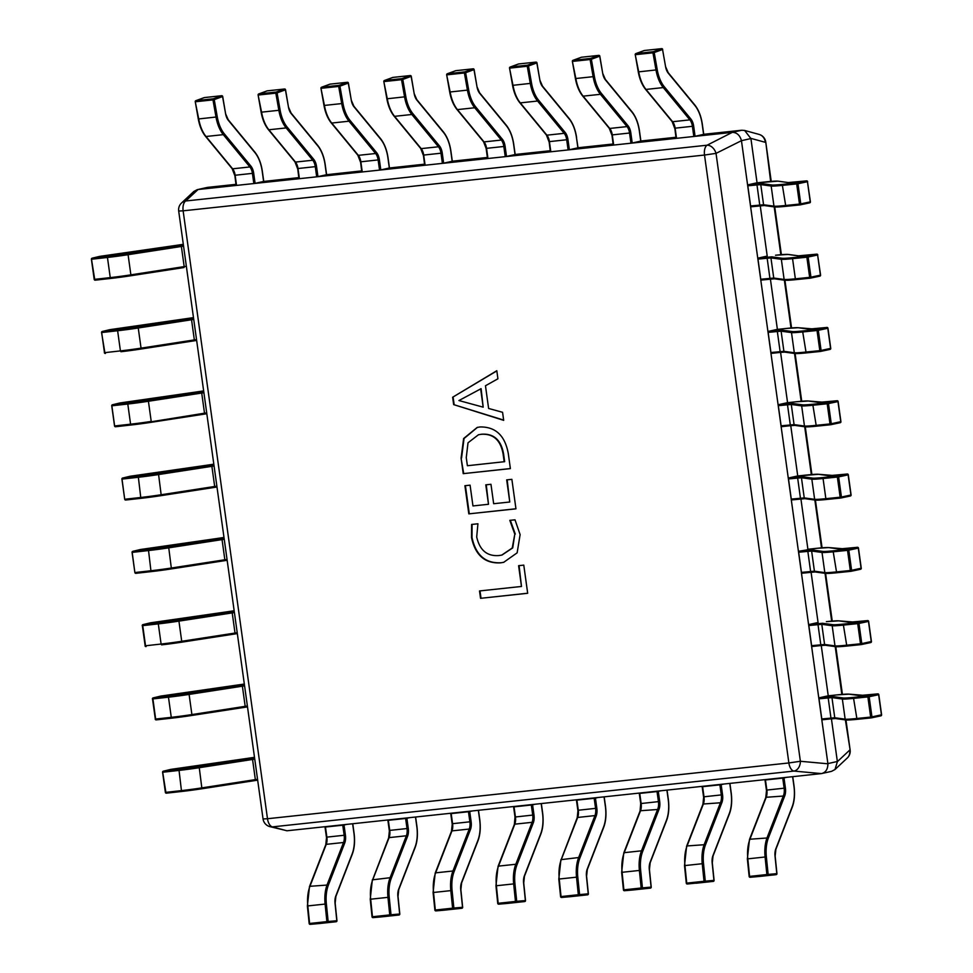 <?xml version="1.0" encoding="UTF-8"?>
<svg xmlns="http://www.w3.org/2000/svg" width="973" height="973" viewBox="0 0 973 973"><rect width="100%" height="100%" fill="white"/><g stroke="black" fill="none" stroke-linecap="round" stroke-linejoin="round"><path stroke-width="1.46" d="M657.249 69.813A26.855 13.999 83.9 0 0 664.291 86.743L690.891 119.047A10.192 5.315 -96.1 0 1 693.676 126.162L695.075 136.293L703.601 134.371L702.19 124.24A26.855 13.999 83.9 0 0 694.868 105.473L668.269 73.17A10.192 5.315 -96.1 0 1 665.593 66.748L662.552 49.489L654.209 52.554L657.249 69.813L638.276 71.905L635.247 54.622A0.924 0.924 0 0 0 635.223 54.646L638.726 71.917A27.779 14.486 83.9 0 0 645.999 89.431L672.598 121.722A9.256 4.829 -96.1 0 1 675.128 128.205L676.539 138.324L693.822 136.475L692.411 126.356A9.256 4.829 83.9 0 0 689.881 119.874L663.282 87.582A27.779 14.486 -96.1 0 1 656.009 70.068L652.956 52.797L635.673 54.646L635.977 53.576A0.924 0.778 -110.2 0 0 635.357 54.561M676.539 138.324L674.824 128.229M695.075 136.293L693.822 136.475M665.593 66.748L662.552 49.489A0.924 0.778 -110.2 0 0 661.604 48.662L644.321 50.511A0.924 0.778 -110.2 0 0 644.017 50.62M662.528 49.38L662.674 49.404A0.924 0.924 0 0 0 661.664 48.65L644.381 50.499L635.977 53.576L653.26 51.727L652.956 52.797L654.209 52.554A0.924 0.778 -110.2 0 0 653.26 51.727L661.798 48.674M602.737 73.474L599.818 56.13L591.353 59.268L594.406 76.539A26.855 13.999 83.9 0 0 601.436 93.469L628.035 125.76A10.192 5.315 -96.1 0 1 630.82 132.887L632.219 143.019L640.745 141.097L639.334 130.966A26.855 13.999 83.9 0 0 632.012 112.199L605.413 79.895A10.192 5.315 -96.1 0 1 602.737 73.474L599.696 56.215A0.924 0.778 -110.2 0 0 598.748 55.388L581.465 57.237A0.924 0.778 -110.2 0 0 581.307 57.273L572.963 60.338A0.924 0.924 0 0 0 572.367 61.372L575.87 78.643A27.779 14.486 83.9 0 0 583.143 96.157L609.743 128.448A9.256 4.829 -96.1 0 1 612.272 134.931L613.683 145.05L630.966 143.201L629.555 133.082A9.256 4.829 83.9 0 0 627.038 126.599L600.426 94.308A27.779 14.486 -96.1 0 1 593.153 76.794L590.112 59.523L572.817 61.372L573.121 60.302A0.924 0.778 -110.2 0 0 572.501 61.287M613.683 145.05L611.968 134.955M632.219 143.019L630.966 143.201M599.672 56.106L599.818 56.13A0.924 0.924 0 0 0 598.809 55.376L581.501 57.225L573.121 60.302L590.404 58.453L590.112 59.523L591.353 59.268A0.924 0.778 -110.2 0 0 590.404 58.453L598.954 55.4M539.881 80.2L536.962 62.856L528.497 65.994L531.55 83.264A26.855 13.999 83.9 0 0 538.58 100.195L565.179 132.486A10.192 5.315 -96.1 0 1 567.964 139.613L569.363 149.745L577.889 147.823L576.478 137.692A26.855 13.999 83.9 0 0 569.156 118.925L542.557 86.621A10.192 5.315 -96.1 0 1 539.881 80.2L536.841 62.941A0.924 0.778 -110.2 0 0 535.892 62.114L518.609 63.963A0.924 0.778 -110.2 0 0 518.451 63.999L510.107 67.064A0.924 0.924 0 0 0 509.524 68.098L513.014 85.369A27.779 14.486 83.9 0 0 520.287 102.883L546.887 135.174A9.256 4.829 -96.1 0 1 549.417 141.657L550.827 151.776L568.11 149.927L566.7 139.808A9.256 4.829 83.9 0 0 564.182 133.325L537.57 101.034A27.779 14.486 -96.1 0 1 530.297 83.52L527.257 66.249L509.961 68.098L510.266 67.028A0.924 0.778 -110.2 0 0 509.645 68.013M550.827 151.776L549.113 141.681M569.363 149.745L568.11 149.927M536.816 62.831L536.962 62.856A0.924 0.924 0 0 0 535.953 62.102L518.67 63.95L510.266 67.028L527.561 65.179L527.257 66.249L528.497 65.994A0.924 0.778 -110.2 0 0 527.561 65.179L536.099 62.126M477.025 86.925L474.119 69.582L465.641 72.72L468.694 89.99A26.855 13.999 83.9 0 0 475.724 106.921L502.323 139.212A10.192 5.315 -96.1 0 1 505.109 146.339L506.507 156.458L515.033 154.549L513.635 144.418A26.855 13.999 83.9 0 0 506.301 125.651L479.701 93.347A10.192 5.315 -96.1 0 1 477.025 86.925L473.985 69.667A0.924 0.778 -110.2 0 0 473.036 68.84L455.753 70.688A0.924 0.778 -110.2 0 0 455.595 70.725L447.252 73.79A0.924 0.924 0 0 0 446.668 74.812L450.158 92.094A27.779 14.486 83.9 0 0 457.432 109.608L484.031 141.9A9.256 4.829 -96.1 0 1 486.561 148.382L487.972 158.502L505.255 156.653L503.844 146.522A9.256 4.829 83.9 0 0 501.326 140.051L474.715 107.76A27.779 14.486 -96.1 0 1 467.441 90.246L464.401 72.975L447.106 74.824L447.41 73.753A0.924 0.778 -110.2 0 0 446.789 74.739M487.972 158.502L486.123 148.395L487.522 158.526M506.507 156.458L505.255 156.653M473.96 69.557L474.119 69.582A0.924 0.924 0 0 0 473.097 68.828L455.814 70.676L447.41 73.753L464.705 71.905L464.401 72.975L465.641 72.72A0.924 0.778 -110.2 0 0 464.705 71.905L473.243 68.852M414.182 93.651L411.263 76.308L402.786 79.445L405.838 96.716A26.855 13.999 83.9 0 0 412.868 113.646L439.468 145.938A10.192 5.315 -96.1 0 1 442.253 153.065L443.652 163.184L452.177 161.275L450.779 151.143A26.855 13.999 83.9 0 0 443.445 132.377L416.845 100.073A10.192 5.315 -96.1 0 1 414.182 93.651L411.129 76.38A0.924 0.778 -110.2 0 0 410.18 75.566L392.897 77.414A0.924 0.778 -110.2 0 0 392.739 77.451L384.396 80.516A0.924 0.924 0 0 0 383.812 81.537L387.303 98.82A27.779 14.486 83.9 0 0 394.576 116.334L421.187 148.626A9.256 4.829 -96.1 0 1 423.705 155.096L425.116 165.228L442.399 163.379L440.988 153.248A9.256 4.829 83.9 0 0 438.47 146.777L411.859 114.486A27.779 14.486 -96.1 0 1 404.586 96.972L401.545 79.701L384.262 81.55L384.554 80.479A0.924 0.778 -110.2 0 0 383.934 81.464M425.116 165.228L423.401 155.133M443.652 163.184L442.399 163.379M411.105 76.283L411.263 76.308A0.924 0.924 0 0 0 410.253 75.553L392.934 77.402L384.554 80.479L401.849 78.631L401.545 79.701L402.786 79.445A0.924 0.778 -110.2 0 0 401.849 78.631L410.387 75.566M351.326 100.377L348.407 83.033L339.93 86.171L342.983 103.442A26.855 13.999 83.9 0 0 350.012 120.372L376.624 152.664A10.192 5.315 -96.1 0 1 379.397 159.791L380.808 169.91L389.322 168.001L387.923 157.869A26.855 13.999 83.9 0 0 380.589 139.103L353.99 106.799A10.192 5.315 -96.1 0 1 351.326 100.377L348.273 83.106A0.924 0.778 -110.2 0 0 347.337 82.291L330.042 84.14A0.924 0.778 -110.2 0 0 329.883 84.177L321.54 87.242A0.924 0.924 0 0 0 320.956 88.263L324.447 105.546A27.779 14.486 83.9 0 0 331.72 123.048L358.332 155.352A9.256 4.829 -96.1 0 1 360.849 161.822L362.26 171.953L379.543 170.105L378.132 159.973A9.256 4.829 83.9 0 0 375.614 153.503L349.003 121.199A27.779 14.486 -96.1 0 1 341.73 103.697L338.689 86.427L321.406 88.275L321.71 87.205A0.924 0.778 -110.2 0 0 321.078 88.19M362.26 171.953L360.545 161.859M424.52 164.182L389.322 168.001M380.808 169.91L379.543 170.105M348.249 83.009L348.407 83.033A0.924 0.924 0 0 0 347.397 82.279L330.102 84.128L321.71 87.205L338.993 85.356L338.689 86.427L339.93 86.171A0.924 0.778 -110.2 0 0 338.993 85.356L347.531 82.291M288.47 107.103L285.551 89.759L277.086 92.897L280.127 110.168A26.855 13.999 83.9 0 0 287.157 127.086L313.768 159.39A10.192 5.315 -96.1 0 1 316.541 166.517L317.952 176.636L326.466 174.726L325.067 164.595A26.855 13.999 83.9 0 0 317.733 145.816L291.134 113.525A10.192 5.315 -96.1 0 1 288.47 107.103L285.417 89.832A0.924 0.778 -110.2 0 0 284.481 89.017L267.186 90.866A0.924 0.778 -110.2 0 0 267.028 90.903L258.696 93.967A0.924 0.924 0 0 0 258.1 94.989L261.591 112.272A27.779 14.486 83.9 0 0 268.864 129.774L295.476 162.077A9.256 4.829 -96.1 0 1 297.993 168.548L299.404 178.679L316.687 176.831L315.288 166.699A9.256 4.829 83.9 0 0 312.759 160.229L286.147 127.925A27.779 14.486 -96.1 0 1 278.874 110.423L275.833 93.153L258.55 95.001L258.854 93.919A0.924 0.778 -110.2 0 0 258.222 94.916M299.404 178.679L297.689 168.572M361.664 170.895L326.466 174.726M317.952 176.636L316.687 176.831M285.393 89.735L285.551 89.759A0.924 0.924 0 0 0 284.542 89.005L267.222 90.854L258.854 93.919L276.137 92.07L275.833 93.153L277.086 92.897A0.924 0.778 -110.2 0 0 276.137 92.07L284.675 89.017M225.614 113.829L222.695 96.485L214.23 99.623L217.271 116.894A26.855 13.999 83.9 0 0 224.301 133.812L250.912 166.115A10.192 5.315 -96.1 0 1 253.685 173.23L255.096 183.362L263.61 181.452L262.211 171.321A26.855 13.999 83.9 0 0 254.877 152.542L228.278 120.251A10.192 5.315 -96.1 0 1 225.614 113.829L222.562 96.558A0.924 0.778 -110.2 0 0 221.625 95.743L204.33 97.592A0.924 0.778 -110.2 0 0 204.172 97.628L195.841 100.681A0.924 0.924 0 0 0 195.245 101.715L198.735 118.998A27.779 14.486 83.9 0 0 206.008 136.5L232.62 168.803A9.256 4.829 -96.1 0 1 235.138 175.274L236.548 185.405L253.831 183.556L252.433 173.425A9.256 4.829 83.9 0 0 249.903 166.955L223.304 134.651A27.779 14.486 -96.1 0 1 216.018 117.137L212.978 99.878L195.695 101.727L195.999 100.645A0.924 0.778 -110.2 0 0 195.366 101.642M236.548 185.405L234.834 175.298M298.808 177.621L263.61 181.452M255.096 183.362L253.831 183.556M222.537 96.461L222.695 96.485A0.924 0.924 0 0 0 221.686 95.719L204.403 97.568L195.999 100.645L213.282 98.796L212.978 99.878L214.23 99.623A0.924 0.778 -110.2 0 0 213.282 98.796L221.82 95.743M122.829 253.625L183.313 244.332A26.855 1.374 -7.9 0 0 176.113 245.391L99.708 256.373A0.924 0.815 -103.5 0 0 99.526 256.422M115.264 254.634L99.733 256.373L92.192 258.186A0.924 0.815 -103.5 0 0 91.498 259.183L94.697 279.348L91.498 259.232M94.296 279.385A0.924 0.815 -103.5 0 0 95.159 280.175M346.741 824.386L344.016 824.995L345.415 835.126A10.192 5.315 -96.1 0 1 344.722 843.032L328.424 884.968A26.855 13.999 83.9 0 0 326.369 903.941L328.156 921.492L336.816 920.738L335.028 903.187A10.192 5.315 -96.1 0 1 335.807 895.987L352.117 854.039A26.855 13.999 83.9 0 0 353.941 833.204L352.627 823.754M326.369 903.941L325.104 904.075A27.779 14.486 -96.1 0 1 327.232 884.445L343.53 842.496A9.256 4.829 83.9 0 0 344.162 835.32L342.751 825.189L325.469 827.038L326.879 837.169A9.256 4.829 -96.1 0 1 326.247 844.345L309.949 886.294A27.779 14.486 83.9 0 0 307.821 905.924L309.609 923.474L326.892 921.626L327.463 922.501A0.924 0.791 -95 0 0 328.156 921.492L326.892 921.626L325.104 904.075L307.383 905.972L309.305 923.499A0.924 0.791 -95 0 0 310.168 924.35L310.168 924.35A0.924 0.791 -95 0 0 310.18 924.35L318.84 923.584A0.924 0.791 -95 0 0 318.828 923.584L318.828 923.584A0.924 0.791 -95 0 0 318.84 923.584L336.123 921.735A0.924 0.791 -95 0 0 336.816 920.738L336.816 920.738M345.415 835.126L326.429 837.181L325.031 827.062L327.877 826.405M342.751 825.189L344.016 824.995M827.865 695.865L819.339 697.787L832.73 696.559L843.117 697.969A26.855 1.374 -7.9 0 0 853.978 697.349L868.269 695.89L877.755 693.871L859.341 695.573L848.955 694.15A26.855 1.374 -7.9 0 0 836.549 694.941L827.865 695.865L836.549 694.941M853.978 697.349L853.576 698.383A27.779 1.423 172.1 0 1 842.35 699.028L831.964 697.605L818.998 698.809L821.796 718.962L834.761 717.758L845.148 719.181A27.779 1.423 -7.9 0 0 856.374 718.536L870.665 717.077L867.88 696.923L869.157 696.729A0.924 0.754 -102 0 0 868.269 695.89L867.88 696.923L853.576 698.383L856.994 719.339A26.855 1.374 172.1 0 1 846.169 719.959M818.998 698.809L819.339 697.787M831.027 718.852L822.392 719.777L821.796 718.962M871.455 717.855L880.808 715.86A0.924 0.754 -102 0 0 881.441 714.875L878.643 694.722A0.924 0.754 -102 0 0 877.755 693.871L877.901 693.883M843.117 697.969A0.924 0.912 -82.2 0 0 842.35 699.028L845.148 719.181A0.924 0.912 97.8 0 0 845.926 719.959L871.322 717.879A0.924 0.924 0 0 0 871.394 717.867L880.881 715.848A0.924 0.924 0 0 0 881.599 714.814L878.801 694.661L869.157 696.729L871.954 716.882L870.665 717.077L871.297 717.879A0.924 0.754 -102 0 0 871.954 716.882L881.429 714.814M193.736 319.424L191.547 319.752L194.345 339.905L141.049 348.139L140.915 349.039A26.855 1.374 172.1 0 1 120.968 351.715L120.421 350.9A27.779 1.423 -7.9 0 0 141.049 348.139L138.251 327.986A27.779 1.423 172.1 0 1 117.624 330.747L117.915 329.725L102.36 331.465A0.924 0.815 -103.5 0 0 102.262 331.477A0.924 0.924 0 0 0 101.569 332.511L104.865 352.64L120.421 350.9L117.624 330.747L102.068 332.486L102.36 331.465L109.9 329.652L193.481 317.624A26.855 1.374 -7.9 0 0 186.281 318.682L109.876 329.665A0.924 0.815 -103.5 0 0 109.694 329.701M109.925 329.652L109.9 329.652A0.924 0.924 0 0 0 109.779 329.677L102.262 331.477A0.924 0.815 -103.5 0 0 101.666 332.474L104.464 352.627A0.924 0.815 -103.5 0 0 105.327 353.454M409.597 817.661L406.872 818.269L408.271 828.4A10.192 5.315 -96.1 0 1 407.578 836.306L391.28 878.254A26.855 13.999 83.9 0 0 389.224 897.215L391.012 914.766L399.672 914.012L397.884 896.461A10.192 5.315 -96.1 0 1 398.662 889.261L414.972 847.313A26.855 13.999 83.9 0 0 416.797 826.478L415.483 817.028M389.224 897.215L387.959 897.349A27.779 14.486 -96.1 0 1 390.088 877.719L406.386 835.771A9.256 4.829 83.9 0 0 407.018 828.595L405.607 818.463L388.324 820.312L389.735 830.443A9.256 4.829 -96.1 0 1 389.103 837.619L372.805 879.568A27.779 14.486 83.9 0 0 370.677 899.198L372.464 916.748L389.747 914.9L390.319 915.775A0.924 0.791 -95 0 0 391.012 914.766L389.747 914.9L387.959 897.349L370.239 899.247L372.16 916.773M408.271 828.4L389.285 830.456L387.886 820.336L390.732 819.68M405.607 818.463L406.872 818.269M391.28 878.254L390.088 877.719L372.343 879.847L370.239 899.247L372.027 916.797A0.924 0.924 0 0 0 373.024 917.624L398.991 915.009L373.036 917.624A0.924 0.791 -95 0 0 373.036 917.624L372.16 916.785A0.924 0.791 -95 0 0 373.024 917.624L381.684 916.858A0.924 0.791 -95 0 0 381.684 916.858L381.684 916.858A0.924 0.791 -95 0 0 381.696 916.858L398.979 915.009A0.924 0.791 -95 0 0 399.672 914.012L399.368 914.048M817.697 622.586L809.171 624.496L822.562 623.267L832.949 624.69A26.855 1.374 -7.9 0 0 843.798 624.058L858.101 622.611L867.588 620.592L849.174 622.282L838.787 620.871A26.855 1.374 -7.9 0 0 826.381 621.65L839.042 620.859A0.924 0.912 97.8 0 0 838.787 620.871M843.798 624.058L843.409 625.092A27.779 1.423 172.1 0 1 832.183 625.736L821.796 624.325L808.831 625.517L811.628 645.671L824.593 644.479L834.98 645.89A27.779 1.423 -7.9 0 0 846.206 645.245L860.497 643.785L857.7 623.632L858.977 623.45A0.924 0.754 -102 0 0 858.101 622.611L857.7 623.632L843.409 625.092L846.826 646.06A26.855 1.374 172.1 0 1 836.002 646.68M808.831 625.517L809.171 624.496M820.859 645.561L812.224 646.486L811.628 645.671M861.287 644.564L870.64 642.581A0.924 0.754 -102 0 0 871.261 641.584L868.475 621.431A0.924 0.754 -102 0 0 867.588 620.592L867.734 620.592M832.949 624.69A0.924 0.912 -82.2 0 0 832.183 625.736L834.98 645.89A0.924 0.912 97.8 0 0 835.746 646.68L861.117 644.6A0.924 0.924 0 0 0 861.227 644.588L870.713 642.569A0.924 0.924 0 0 0 871.431 641.535L868.634 621.382L858.977 623.45L861.774 643.603L860.497 643.785L861.154 644.588A0.924 0.754 -102 0 0 861.774 643.603L871.261 641.535M196.424 391.973L203.649 390.903A26.855 1.374 -7.9 0 0 196.449 391.961L120.044 402.944A0.924 0.815 -103.5 0 0 119.861 402.992M196.437 391.961L120.068 402.944L112.527 404.756A0.924 0.815 -103.5 0 0 111.834 405.765L114.632 425.919A0.924 0.815 -103.5 0 0 115.495 426.746M472.452 810.935L469.728 811.543L471.127 821.674A10.192 5.315 -96.1 0 1 470.433 829.58L454.136 871.528A26.855 13.999 83.9 0 0 452.08 890.49L453.868 908.04L462.528 907.286L460.74 889.736A10.192 5.315 -96.1 0 1 461.518 882.535L477.828 840.587A26.855 13.999 83.9 0 0 479.653 819.753L478.339 810.302M452.08 890.49L450.815 890.623A27.779 14.486 -96.1 0 1 452.944 870.993L469.241 829.045A9.256 4.829 83.9 0 0 469.874 821.869L468.463 811.737L451.18 813.586L452.591 823.717A9.256 4.829 -96.1 0 1 451.959 830.893L435.649 872.842A27.779 14.486 83.9 0 0 433.532 892.472L435.32 910.023L452.603 908.174L453.175 909.05A0.924 0.791 -95 0 0 453.868 908.04L452.603 908.174L450.815 890.623L433.532 892.472L435.016 910.059A0.924 0.791 -95 0 0 435.88 910.898L435.88 910.898A0.924 0.791 -95 0 0 435.892 910.898L444.552 910.132A0.924 0.791 -95 0 0 444.539 910.144L444.539 910.144A0.924 0.791 -95 0 0 444.552 910.132L461.834 908.283A0.924 0.791 -95 0 0 462.528 907.286L462.528 907.286M471.127 821.674L452.141 823.73L450.742 813.61L453.588 812.954M468.463 811.737L469.728 811.543M816.274 548.358L799.003 551.217L812.394 549.988L822.781 551.399A26.855 1.374 -7.9 0 0 833.63 550.779L847.933 549.319L857.42 547.3L839.006 549.003L828.619 547.58A26.855 1.374 -7.9 0 0 816.213 548.371L807.59 549.295M833.63 550.779L833.229 551.8A27.779 1.423 172.1 0 1 822.015 552.457L811.628 551.034L798.663 552.238L801.46 572.392L814.425 571.187L824.812 572.611A27.779 1.423 -7.9 0 0 836.026 571.954L850.329 570.506L847.532 550.353L848.809 550.159A0.924 0.754 -102 0 0 847.933 549.319L847.532 550.353L833.229 551.8L836.646 572.769L850.949 571.309L825.578 573.389L832.243 621.09M798.663 552.238L799.003 551.217M807.687 550.28L810.716 572.27L802.032 573.206L801.46 572.392M851.12 571.285L860.473 569.29A0.924 0.754 -102 0 0 861.093 568.293L858.295 548.14A0.924 0.754 -102 0 0 857.42 547.3L857.554 547.3M850.949 571.309A0.924 0.924 0 0 0 851.047 571.297L860.533 569.278A0.924 0.924 0 0 0 861.263 568.244L858.466 548.091L848.809 550.159L851.606 570.312L850.329 570.506L850.986 571.309A0.924 0.754 -102 0 0 851.606 570.312L861.093 568.244M206.629 465.252L213.817 464.194A26.855 1.374 -7.9 0 0 206.629 465.252L130.212 476.235A0.924 0.815 -103.5 0 0 130.029 476.271M145.768 474.496L130.236 476.223L122.695 478.035A0.924 0.815 -103.5 0 0 122.002 479.044L124.702 499.234L122.014 479.093M124.812 499.246A0.924 0.815 -103.5 0 0 125.663 500.025M535.296 804.209L532.584 804.817L533.982 814.948A10.192 5.315 -96.1 0 1 533.289 822.854L516.991 864.802A26.855 13.999 83.9 0 0 514.936 883.776L516.724 901.314L525.384 900.56L523.596 883.01A10.192 5.315 -96.1 0 1 524.374 875.809L540.684 833.861A26.855 13.999 83.9 0 0 542.508 813.039L541.195 803.576M514.936 883.776L513.671 883.898A27.779 14.486 -96.1 0 1 515.799 864.267L532.097 822.319A9.256 4.829 83.9 0 0 532.73 815.143L531.319 805.012L514.036 806.86L515.447 816.992A9.256 4.829 -96.1 0 1 514.814 824.167L498.504 866.116A27.779 14.486 83.9 0 0 496.388 885.746L498.176 903.297L515.459 901.448L516.031 902.324A0.924 0.791 -95 0 0 516.724 901.314L515.459 901.448L513.671 883.898L496.388 885.746L497.872 903.333A0.924 0.791 -95 0 0 498.735 904.172L498.735 904.172A0.924 0.791 -95 0 0 498.748 904.172L507.395 903.418A0.924 0.791 -95 0 0 507.407 903.418L524.69 901.557A0.924 0.791 -95 0 0 525.384 900.56L525.079 900.597M533.982 814.948L514.997 817.016L513.732 806.885L516.444 806.228M531.319 805.012L532.584 804.817M507.383 903.418A0.924 0.791 -95 0 0 507.395 903.418L507.42 903.406A0.924 0.924 0 0 0 507.407 903.406L524.702 901.557L507.395 903.418M797.361 476.016L788.835 477.925L802.226 476.697L812.613 478.12A26.855 1.374 -7.9 0 0 823.462 477.488L837.765 476.04L847.252 474.021L828.838 475.712L818.451 474.289A26.855 1.374 -7.9 0 0 806.045 475.079L797.41 476.004M823.462 477.488L823.061 478.521A27.779 1.423 172.1 0 1 811.835 479.166L801.448 477.743L788.495 478.947L791.292 499.1L804.245 497.908L814.632 499.319A27.779 1.423 -7.9 0 0 825.858 498.675L840.161 497.215L837.364 477.062L838.641 476.879A0.924 0.754 -102 0 0 837.765 476.04L837.364 477.062L823.061 478.521L825.858 498.675L826.515 499.477L840.818 498.018A0.924 0.754 -102 0 0 841.438 497.033L850.925 495.014L848.128 474.86A0.924 0.754 -102 0 0 847.252 474.021L847.386 474.021M788.495 478.947L788.835 477.925M797.519 477.001L800.548 498.991L791.888 499.915L791.292 499.1M840.952 497.994L850.305 495.999A0.924 0.754 -102 0 0 850.925 495.014L850.925 494.953M216.76 538.543L223.997 537.473A26.855 1.374 -7.9 0 0 216.797 538.531L140.38 549.514A0.924 0.815 -103.5 0 0 140.197 549.563M155.935 547.775L140.38 549.514L132.863 551.326A0.924 0.815 -103.5 0 0 132.17 552.336L134.87 572.525L132.182 552.372M134.979 572.525A0.924 0.815 -103.5 0 0 135.831 573.316M598.152 797.483L595.44 798.103L596.838 808.222A10.192 5.315 -96.1 0 1 596.145 816.128L579.847 858.077A26.855 13.999 83.9 0 0 577.792 877.05L579.58 894.588L588.239 893.834L586.451 876.284A10.192 5.315 -96.1 0 1 587.23 869.084L603.528 827.135A26.855 13.999 83.9 0 0 605.364 806.313L604.051 796.851M577.792 877.05L576.527 877.172A27.779 14.486 -96.1 0 1 578.655 857.541L594.953 815.593A9.256 4.829 83.9 0 0 595.585 808.417L594.175 798.286L576.892 800.134L578.303 810.266A9.256 4.829 -96.1 0 1 577.67 817.454L561.36 859.39A27.779 14.486 83.9 0 0 559.244 879.02L561.032 896.571L578.315 894.722L578.886 895.598A0.924 0.791 -95 0 0 579.58 894.588L578.315 894.722L576.527 877.172L559.244 879.02L560.716 896.607M596.838 808.222L577.853 810.29L576.442 800.159L579.3 799.502M594.175 798.286L595.44 798.103M579.847 858.077L578.655 857.541L560.91 859.67L558.806 879.069L560.582 896.62A0.924 0.924 0 0 0 561.591 897.447L570.251 896.692A0.924 0.924 0 0 0 570.263 896.692L561.603 897.447A0.924 0.791 -95 0 0 561.603 897.447L560.728 896.607A0.924 0.791 -95 0 0 561.591 897.447L570.263 896.692A0.924 0.791 -95 0 0 570.251 896.692L570.251 896.692A0.924 0.791 -95 0 0 570.263 896.692L587.546 894.844A0.924 0.791 -95 0 0 588.239 893.834L587.935 893.871M787.193 402.725L778.668 404.646L792.058 403.418L802.445 404.829A26.855 1.374 -7.9 0 0 813.294 404.209L827.597 402.749L837.084 400.73L818.67 402.421L808.283 401.01A26.855 1.374 -7.9 0 0 795.878 401.8L787.193 402.725L795.878 401.8M813.294 404.209L812.893 405.23A27.779 1.423 172.1 0 1 801.667 405.887L791.28 404.464L778.315 405.668L781.112 425.821L794.077 424.617L804.464 426.04A27.779 1.423 -7.9 0 0 815.69 425.383L829.993 423.936L827.196 403.783L828.473 403.588A0.924 0.754 -102 0 0 827.597 402.749L827.196 403.783L812.893 405.23L816.311 426.198A26.855 1.374 172.1 0 1 805.498 426.819M778.315 405.668L778.668 404.646M790.344 425.7L781.684 426.636L781.112 425.821M830.772 424.702L840.137 422.72A0.924 0.754 -102 0 0 840.757 421.723L837.96 401.569A0.924 0.754 -102 0 0 837.084 400.73L837.218 400.73M837.96 401.569L828.473 403.588L831.27 423.741L829.993 423.936L830.614 424.739A0.924 0.754 -102 0 0 831.27 423.741L840.757 421.674M166.103 621.066L234.165 610.764A26.855 1.374 -7.9 0 0 226.964 611.822L150.547 622.805A0.924 0.815 -103.5 0 0 150.377 622.842M166.128 621.066L150.596 622.793L143.031 624.605A0.924 0.815 -103.5 0 0 142.35 625.615L145.135 645.768L142.35 625.615M145.147 645.817A0.924 0.815 -103.5 0 0 145.999 646.595M661.008 790.757L658.295 791.377L659.694 801.497A10.192 5.315 -96.1 0 1 659.001 809.402L642.703 851.351A26.855 13.999 83.9 0 0 640.648 870.324L642.435 887.875L651.095 887.108L649.307 869.558A10.192 5.315 -96.1 0 1 650.086 862.358L666.383 820.421A26.855 13.999 83.9 0 0 668.22 799.587L666.906 790.125M640.648 870.324L639.383 870.446A27.779 14.486 -96.1 0 1 641.499 850.816L657.809 808.879A9.256 4.829 83.9 0 0 658.441 801.691L657.03 791.56L639.748 793.409L641.146 803.54A9.256 4.829 -96.1 0 1 640.526 810.728L624.216 852.676A27.779 14.486 83.9 0 0 622.1 872.295L623.888 889.845L641.171 887.996L641.742 888.872A0.924 0.791 -95 0 0 642.435 887.875L641.171 887.996L639.383 870.446L621.65 872.343L623.571 889.881A0.924 0.791 -95 0 0 624.447 890.721L624.447 890.721A0.924 0.791 -95 0 0 624.459 890.721L633.119 889.967A0.924 0.791 -95 0 0 633.107 889.967L633.107 889.967A0.924 0.791 -95 0 0 633.119 889.967L650.402 888.118A0.924 0.791 -95 0 0 651.095 887.108L651.095 887.108M659.694 801.497L640.708 803.564L639.443 793.445L642.156 792.776M657.03 791.56L658.295 791.377M777.013 329.433L768.5 331.355L781.891 330.127L792.277 331.55A26.855 1.374 -7.9 0 0 803.126 330.917L817.429 329.47L826.916 327.451L808.502 329.142L798.115 327.719A26.855 1.374 -7.9 0 0 785.71 328.509L777.013 329.433L785.71 328.509M803.126 330.917L802.725 331.951A27.779 1.423 172.1 0 1 791.499 332.596L781.112 331.173L768.147 332.377L770.944 352.53L783.91 351.326L794.296 352.749A27.779 1.423 -7.9 0 0 805.522 352.104L819.825 350.645L817.028 330.492L818.305 330.309A0.924 0.754 -102 0 0 817.429 329.47L817.028 330.492L802.725 331.951L806.143 352.907A26.855 1.374 172.1 0 1 795.33 353.527M768.147 332.377L768.5 331.355M780.176 352.421L771.553 353.345L770.944 352.53M820.604 351.423L829.969 349.429A0.924 0.754 -102 0 0 830.589 348.443L827.792 328.29A0.924 0.754 -102 0 0 826.916 327.451L827.05 327.451M792.277 331.55A0.924 0.912 -82.2 0 0 791.499 332.596L794.296 352.749A0.924 0.912 97.8 0 0 795.075 353.527L820.446 351.46A0.924 0.924 0 0 0 820.543 351.435L830.03 349.416A0.924 0.924 0 0 0 830.76 348.395L827.962 328.242L818.305 330.309L821.103 350.462L819.825 350.645L820.482 351.448A0.924 0.754 -102 0 0 821.103 350.462L830.577 348.383M244.332 684.055A26.855 1.374 -7.9 0 0 237.132 685.114L160.715 696.084A0.924 0.815 -103.5 0 0 160.545 696.133M244.332 684.043L160.74 696.084L153.199 697.896A0.924 0.815 -103.5 0 0 152.518 698.906L155.315 719.059L152.518 698.906M155.315 719.096A0.924 0.815 -103.5 0 0 156.167 719.886M723.863 784.031L721.151 784.652L722.55 794.771A10.192 5.315 -96.1 0 1 721.857 802.676L705.559 844.625A26.855 13.999 83.9 0 0 703.503 863.598L705.291 881.149L713.951 880.383L712.163 862.832A10.192 5.315 -96.1 0 1 712.941 855.644L729.239 813.696A26.855 13.999 83.9 0 0 731.076 792.861L729.762 783.411M703.503 863.598L702.238 863.72A27.779 14.486 -96.1 0 1 704.355 844.102L720.665 802.153A9.256 4.829 83.9 0 0 721.297 794.965L719.886 784.834L702.603 786.683L704.002 796.814A9.256 4.829 -96.1 0 1 703.382 804.002L687.072 845.951A27.779 14.486 83.9 0 0 684.956 865.569L686.731 883.119L704.026 881.27L704.598 882.146A0.924 0.791 -95 0 0 705.291 881.149L704.026 881.27L702.238 863.72L684.505 865.617L686.427 883.156A0.924 0.791 -95 0 0 687.303 883.995L687.303 883.995A0.924 0.791 -95 0 0 687.315 883.995L713.258 881.392A0.924 0.791 -95 0 0 713.951 880.383L713.647 880.419M722.55 794.771L703.564 796.838L702.153 786.707L705.011 786.05M719.886 784.834L721.151 784.652M695.95 883.241A0.924 0.791 -95 0 0 695.963 883.241L695.963 883.241A0.924 0.791 -95 0 0 695.975 883.241L713.258 881.392L695.963 883.241A0.924 0.924 0 0 0 695.975 883.241M766.846 256.154L758.332 258.064L771.723 256.848L782.11 258.259A26.855 1.374 -7.9 0 0 792.959 257.638L807.262 256.179L816.748 254.16L798.334 255.85L787.948 254.44A26.855 1.374 -7.9 0 0 775.53 255.23L788.191 254.44A0.924 0.912 97.8 0 0 787.948 254.44M792.959 257.638L792.557 258.66A27.779 1.423 172.1 0 1 781.331 259.305L770.944 257.894L757.979 259.098L760.777 279.251L773.742 278.047L784.129 279.458A27.779 1.423 -7.9 0 0 795.355 278.813L809.658 277.366L806.86 257.2L808.137 257.018A0.924 0.754 -102 0 0 807.262 256.179L806.86 257.2L792.557 258.66L795.355 278.813L795.975 279.628L810.314 278.169A0.924 0.754 -102 0 0 810.935 277.171L820.421 275.152L817.624 254.999A0.924 0.754 -102 0 0 816.748 254.16L816.882 254.16M757.979 259.098L758.332 258.064M767.016 257.14L770.032 279.129L761.348 280.066L760.777 279.251M810.436 278.132L819.801 276.15A0.924 0.754 -102 0 0 820.421 275.152L820.409 275.104M247.3 758.393L254.5 757.335A26.855 1.374 -7.9 0 0 247.3 758.393L170.883 769.375A0.924 0.815 -103.5 0 0 170.713 769.424M247.288 758.393L170.907 769.375L163.367 771.188A0.924 0.815 -103.5 0 0 162.686 772.185L165.884 792.35L162.686 772.234M165.483 792.387A0.924 0.815 -103.5 0 0 166.334 793.177M786.719 777.305L783.995 777.926L785.406 788.045A10.192 5.315 -96.1 0 1 784.712 795.95L768.415 837.899A26.855 13.999 83.9 0 0 766.359 856.872L768.147 874.423L776.807 873.657L775.019 856.106A10.192 5.315 -96.1 0 1 775.797 848.918L792.095 806.97A26.855 13.999 83.9 0 0 793.932 786.135L792.618 776.685M766.359 856.872L765.094 856.994A27.779 14.486 -96.1 0 1 767.211 837.376L783.52 795.428A9.256 4.829 83.9 0 0 784.153 788.239L782.742 778.108L765.459 779.969L766.858 790.088A9.256 4.829 -96.1 0 1 766.225 797.276L749.928 839.225A27.779 14.486 83.9 0 0 747.811 858.843L749.587 876.393L766.882 874.545L767.454 875.42A0.924 0.791 -95 0 0 768.147 874.423L766.882 874.545L765.094 856.994L747.361 858.904L749.283 876.43A0.924 0.791 -95 0 0 750.159 877.281L750.159 877.281A0.924 0.791 -95 0 0 750.171 877.269L758.831 876.515A0.924 0.791 -95 0 0 758.818 876.515L758.818 876.515A0.924 0.791 -95 0 0 758.831 876.515L776.113 874.666A0.924 0.791 -95 0 0 776.807 873.657L776.807 873.669M785.406 788.045L766.42 790.112L765.009 779.981L767.867 779.324M782.742 778.108L783.995 777.926M777.768 181.148A0.924 0.912 97.8 0 1 778.023 181.148L756.714 182.863L748.164 184.785L761.555 183.556L771.942 184.979A26.855 1.374 -7.9 0 0 782.791 184.347L797.094 182.888L806.581 180.881L788.154 182.571L777.768 181.148A26.855 1.374 -7.9 0 0 765.362 181.939L756.739 182.863M782.791 184.347L782.389 185.381A27.779 1.423 172.1 0 1 771.163 186.025L760.777 184.602L747.811 185.807L750.609 205.96L763.574 204.756L773.961 206.179A27.779 1.423 -7.9 0 0 785.187 205.534L799.49 204.075L796.692 183.921L797.969 183.727A0.924 0.754 -102 0 0 797.094 182.888L796.692 183.921L782.389 185.381L785.807 206.337L800.11 204.889A0.924 0.754 -102 0 0 800.767 203.88L810.254 201.873L807.456 181.72A0.924 0.754 -102 0 0 806.581 180.881L806.714 180.881M747.811 185.807L748.164 184.785M756.848 183.861L759.864 205.85L751.205 206.775L750.609 205.96M800.268 204.853L809.633 202.858A0.924 0.754 -102 0 0 810.254 201.873L810.241 201.812M508.307 453.661L510.375 468.609L463.233 473.644L461.08 458.137L463.622 438.519L477.208 427.427L480.078 426.952C495.634 426.721 505.036 435.624 508.307 453.661M509.828 520.36L515.009 519.813L520.117 534.615L517.137 552.834L503.649 562.345L500.438 562.868C484.931 563.635 475.298 555.206 471.528 537.595L471.601 524.459L477.925 523.778L476.697 536.974C479.725 550.304 487.169 556.483 499.027 555.534L501.776 555.084L512.248 548.006L514.802 534.153L509.828 520.36M518.597 565.678L523.778 565.131L527.682 593.287L480.54 598.322L479.519 590.952L521.479 586.464L518.597 565.678M506.69 479.884L511.871 479.336L515.958 508.83L468.816 513.866L464.912 485.722L470.081 485.162L472.963 505.936L488.495 504.282L485.795 484.846L490.964 484.286L493.664 503.722L509.767 502.007L506.69 479.884M452.64 397.239L496.802 370.737L497.921 378.789L485.466 385.758L488.616 408.465L502.567 412.297L503.686 420.348L453.661 404.61L452.64 397.239L496.826 370.908M235.953 184.347L207.517 187.388L198.054 189.516L732.316 132.364L741.791 130.236L703.722 134.298M675.943 137.278L640.866 141.024M613.087 144.004L578.023 147.75L576.478 137.643M550.231 150.73L515.167 154.476M487.376 157.456L452.165 161.214M757.055 182.827L750.913 138.555L741.45 140.684L827.889 763.61L837.352 761.482L831.429 718.804M828.242 695.829L821.261 645.525M818.074 622.538L811.093 572.233M807.906 549.259L800.925 498.954M797.738 475.967L790.757 425.663M787.571 402.688L780.589 352.372M777.391 329.397L770.409 279.093M767.223 256.106L760.241 205.802M207.517 187.388L197.251 189.662L193.834 191.462L181.525 203.004A9.256 8.429 46.8 0 1 185.697 200.985L707.079 145.208A9.256 6.568 63.1 0 1 716.031 153.369L800.378 761.275L827.901 763.793C827.865 769.254 825.712 772.526 821.443 773.596L287.035 830.772L269.776 826.6A9.256 8.611 105.3 0 0 272.537 826.868L286.877 830.784M741.45 140.684L716.031 153.369L704.513 155.048L183.131 210.825L267.49 818.731L788.872 762.954L704.513 155.048A9.256 4.829 83.9 0 1 707.079 145.208L732.316 132.364M198.054 189.516L185.697 200.985A9.256 4.829 -96.1 0 0 183.131 210.825L178.691 211.032L263.051 818.95L267.49 818.731A9.256 4.829 -96.1 0 0 272.537 826.868L793.919 771.078A9.256 6.75 95.2 0 0 800.378 761.275L788.872 762.954A9.256 4.829 83.9 0 0 793.919 771.078L821.443 773.596L831.562 771.346L834.98 769.534L837.376 761.652L849.587 750.207A9.256 8.429 46.8 0 1 847.288 757.991L834.98 769.534M741.791 130.236L744.625 130.455L750.913 138.555M197.251 189.662L197.896 189.54M732.462 132.352C736.902 132.547 739.894 135.259 741.414 140.501M770.652 181.416L765.763 142.058A9.256 9.256 0 0 0 759.037 134.396L759.037 134.396A9.256 8.611 105.3 0 1 765.228 142.301L750.888 138.373M527.67 593.226L480.54 598.322M481.015 598.225L479.993 590.903M519.083 565.629L521.479 586.464M503.88 562.297L500.438 562.868M500.913 562.759C485.405 563.525 475.773 555.096 472.002 537.485L471.528 537.595M472.002 537.485L472.075 524.35M502.007 555.036L512.722 547.896L514.802 534.153M515.276 534.043L510.302 520.263M515.958 508.77L468.816 513.866M469.29 513.756L465.398 485.661M486.269 484.785L488.495 504.282M507.176 479.835L509.767 502.007M510.375 468.548L463.233 473.644M463.707 473.547L461.08 458.137M461.555 458.028L464.036 438.531L477.439 427.366M481.708 434.201L478.448 434.773L468.013 442.788L466.262 457.614L467.393 465.726L504.659 461.676L503.576 453.88C501.071 439.978 493.785 433.423 481.708 434.201L478.692 434.712M503.576 453.88L503.102 453.99C500.596 440.088 493.311 433.532 481.234 434.311M504.184 461.786L503.102 453.99M503.649 420.081L453.661 404.61M454.136 404.5L453.102 397.13M483.18 407.164L481.112 388.677L458.928 400.548L483.18 407.164L480.638 388.786M638.397 71.832L638.276 71.905C639.589 79.081 641.998 84.87 645.5 89.261A0.924 0.62 140.5 0 0 645.999 89.431L663.282 87.582A0.924 0.62 -39.5 0 0 664.291 86.743M645.5 89.261L672.112 121.564A0.924 0.62 140.5 0 0 672.598 121.722L689.881 119.874A0.924 0.62 -39.5 0 0 690.891 119.047M672.112 121.564L674.678 128.217L693.676 126.162M694.868 105.473A0.924 0.62 -39.5 0 0 694.321 104.804M668.269 73.17A0.924 0.62 -39.5 0 0 667.758 72.501M703.734 134.335L702.324 124.203C701.144 116.237 698.638 109.827 694.795 104.962L668.196 72.671L665.581 66.65M635.223 54.61A0.924 0.924 0 0 1 635.819 53.612L644.162 50.547A0.924 0.924 0 0 1 644.381 50.499L644.442 50.499M676.089 138.348L674.812 128.181M575.542 78.558L594.406 76.539M572.367 61.372L575.42 78.631C576.734 85.806 579.142 91.584 582.645 95.986A0.924 0.62 140.5 0 0 583.143 96.157L600.426 94.308A0.924 0.62 -39.5 0 0 601.436 93.469M582.645 95.986L609.256 128.29A0.924 0.62 140.5 0 0 609.743 128.448L627.038 126.599A0.924 0.62 -39.5 0 0 628.035 125.76M609.256 128.29L611.835 134.943L630.82 132.887M632.012 112.199A0.924 0.62 -39.5 0 0 631.465 111.53M605.413 79.895A0.924 0.62 -39.5 0 0 604.902 79.227M640.879 141.049L639.468 130.929C638.3 122.963 635.783 116.553 631.939 111.688L605.34 79.397L602.725 73.376M613.233 145.074L611.956 134.906M531.55 83.264L512.564 85.356L509.536 68.061M512.686 85.283L512.564 85.356C513.878 92.532 516.286 98.309 519.789 102.712A0.924 0.62 140.5 0 0 520.287 102.883L537.57 101.034A0.924 0.62 -39.5 0 0 538.58 100.195M519.789 102.712L546.4 135.016A0.924 0.62 140.5 0 0 546.887 135.174L564.182 133.325A0.924 0.62 -39.5 0 0 565.179 132.486M546.4 135.016L548.979 141.669L567.964 139.613M576.478 137.692L576.612 137.655C575.444 129.689 572.927 123.279 569.083 118.414A0.924 0.62 -39.5 0 0 568.609 118.256M569.156 118.925A0.924 0.62 -39.5 0 0 569.083 118.414L542.484 86.123A0.924 0.62 -39.5 0 0 542.058 85.952M542.557 86.621A0.924 0.62 -39.5 0 0 542.484 86.123L539.869 80.102M550.377 151.8L549.1 141.632M449.83 92.009L468.694 89.99M446.668 74.812L449.708 92.082C451.022 99.258 453.43 105.035 456.933 109.438A0.924 0.62 140.5 0 0 457.432 109.608L474.715 107.76A0.924 0.62 -39.5 0 0 475.724 106.921M456.933 109.438L483.545 141.742A0.924 0.62 140.5 0 0 484.031 141.9L501.326 140.051A0.924 0.62 -39.5 0 0 502.323 139.212M483.545 141.742L486.123 148.395L505.109 146.339M506.301 125.651A0.924 0.62 -39.5 0 0 505.753 124.982M479.701 93.347A0.924 0.62 -39.5 0 0 479.203 92.678M515.167 154.5L513.756 144.381C512.589 136.415 510.071 130.005 506.228 125.14L479.628 92.849L477.013 86.816M405.838 96.716L386.853 98.808L383.824 81.513M386.974 98.735L386.853 98.808C388.166 105.984 390.574 111.761 394.089 116.164A0.924 0.62 140.5 0 0 394.576 116.334L411.859 114.486A0.924 0.62 -39.5 0 0 412.868 113.646M394.089 116.164L420.689 148.468A0.924 0.62 140.5 0 0 421.187 148.626L438.47 146.777A0.924 0.62 -39.5 0 0 439.468 145.938M420.689 148.468L423.267 155.121L442.253 153.065M443.445 132.377A0.924 0.62 -39.5 0 0 442.897 131.696M416.845 100.073A0.924 0.62 -39.5 0 0 416.347 99.404M452.311 161.226L450.9 151.107C449.733 143.14 447.215 136.731 443.372 131.866L416.772 99.574L414.157 93.542M424.666 165.252L423.401 155.084M324.118 105.461L342.983 103.442M320.956 88.263L323.997 105.534C325.31 112.698 327.719 118.487 331.234 122.89A0.924 0.62 140.5 0 0 331.72 123.048L349.003 121.199A0.924 0.62 -39.5 0 0 350.012 120.372M331.234 122.89L357.833 155.194A0.924 0.62 140.5 0 0 358.332 155.352L375.614 153.503A0.924 0.62 -39.5 0 0 376.624 152.664M357.833 155.194L360.411 161.846L379.397 159.791M380.589 139.103A0.924 0.62 -39.5 0 0 380.042 138.421M353.99 106.799A0.924 0.62 -39.5 0 0 353.491 106.13M389.455 167.952L388.045 157.833C386.877 149.866 384.359 143.457 380.528 138.592L353.917 106.288L351.302 100.268M361.81 171.978L360.545 161.81M261.263 112.187L280.127 110.168M258.1 94.989L261.141 112.26C262.455 119.424 264.863 125.213 268.378 129.616A0.924 0.62 140.5 0 0 268.864 129.774L286.147 127.925A0.924 0.62 -39.5 0 0 287.157 127.086M268.378 129.616L294.977 161.907A0.924 0.62 140.5 0 0 295.476 162.077L312.759 160.229A0.924 0.62 -39.5 0 0 313.768 159.39M294.977 161.907L297.556 168.572L316.541 166.517M317.733 145.816A0.924 0.62 -39.5 0 0 317.186 145.147M291.134 113.525A0.924 0.62 -39.5 0 0 290.635 112.844M326.6 174.678L325.201 164.546C324.021 156.592 321.516 150.17 317.672 145.318L291.061 113.014L288.446 106.994M298.954 178.704L297.689 168.524M217.271 116.894L198.285 118.986L195.257 101.691M198.419 118.901L198.285 118.986C199.599 126.149 202.007 131.939 205.522 136.342A0.924 0.62 140.5 0 0 206.008 136.5L223.304 134.651A0.924 0.62 -39.5 0 0 224.301 133.812M205.522 136.342L232.121 168.633A0.924 0.62 140.5 0 0 232.62 168.803L249.903 166.955A0.924 0.62 -39.5 0 0 250.912 166.115M232.121 168.633L234.7 175.298L253.685 173.23M254.877 152.542A0.924 0.62 -39.5 0 0 254.33 151.873M228.278 120.251A0.924 0.62 -39.5 0 0 227.779 119.57M263.744 181.404L262.345 171.272C261.165 163.318 258.66 156.896 254.817 152.043L228.205 119.74L225.59 113.719M236.098 185.429L234.834 175.249M99.733 256.373A0.924 0.924 0 0 0 99.611 256.386L92.094 258.198A0.924 0.924 0 0 0 91.401 259.219L94.199 279.373A0.924 0.924 0 0 0 95.208 280.175L130.747 275.76L130.881 274.848L184.177 266.614L184.043 267.526L130.759 275.76A26.855 1.374 172.1 0 1 110.8 278.424L110.253 277.609A27.779 1.423 -7.9 0 0 130.881 274.848L128.083 254.695A27.779 1.423 172.1 0 1 107.456 257.456L110.253 277.609L94.697 279.348L95.245 280.163A0.924 0.924 0 0 0 95.22 280.175L110.752 278.436M107.748 256.446L107.456 257.456L91.9 259.195L92.192 258.186L107.748 256.446A26.855 1.374 -7.9 0 0 127.682 253.771L183.435 245.184M186.366 266.298L184.177 266.614L181.379 246.461L128.083 254.695L127.682 253.771M183.569 246.145L181.379 246.461L180.978 245.537M130.747 275.76L184.055 267.526M328.424 884.968L309.949 886.294L309.572 886.987M344.722 843.032L343.53 842.496L326.247 844.345L325.87 845.038M309.305 923.511L309.171 923.523A0.924 0.924 0 0 0 310.168 924.35L318.828 923.584A0.924 0.924 0 0 0 318.852 923.584L336.135 921.735L310.18 924.35L309.171 923.523L307.383 905.972L309.487 886.573L325.797 844.625L326.563 837.145L325.164 827.062M351.849 854.72L352.117 854.039M335.576 896.656L335.807 895.987M871.261 717.892L856.994 719.339M832.73 696.559A0.924 0.912 -82.2 0 0 831.964 697.605L834.761 717.758A0.924 0.912 97.8 0 0 835.539 718.548L845.926 719.959M828.035 696.85L831.076 718.84L822.367 719.777M835.418 718.524L831.076 718.84L835.539 718.548M836.585 694.929L849.21 694.15A0.924 0.912 97.8 0 0 848.955 694.15M863.525 695.33L877.792 693.871A0.924 0.924 0 0 1 878.801 694.661L878.631 694.661M104.865 352.64L104.366 352.664A0.924 0.924 0 0 0 105.376 353.454L105.412 353.454A0.924 0.924 0 0 0 105.388 353.454L104.865 352.64M120.92 351.715L194.199 340.818L140.939 349.039M117.915 329.725A26.855 1.374 -7.9 0 0 137.85 327.062L193.603 318.463M191.146 318.828L191.547 319.752L138.251 327.986L137.85 327.062M194.211 340.818L196.655 340.453L194.223 340.805L194.345 339.905L196.534 339.577M104.464 352.627L101.678 332.523M407.578 836.306L406.386 835.771L389.103 837.619L388.726 838.325M372.428 880.261L388.653 837.899L389.419 830.419L388.02 820.336M414.705 847.994L414.972 847.313M398.431 889.93L398.662 889.261M861.093 644.6L846.826 646.06M822.562 623.267A0.924 0.912 -82.2 0 0 821.796 624.325L824.593 644.479A0.924 0.912 97.8 0 0 825.359 645.257L835.746 646.68M817.855 623.571L820.908 645.561L812.2 646.486M825.25 645.233L820.908 645.561L825.359 645.257M853.357 622.039L867.624 620.579A0.924 0.924 0 0 1 868.634 621.382L868.463 621.37M206.823 413.732L151.07 422.331A26.855 1.374 172.1 0 1 131.136 424.994L130.589 424.179A27.779 1.423 -7.9 0 0 151.216 421.418L148.419 401.265A27.779 1.423 172.1 0 1 127.791 404.026L130.589 424.179L115.033 425.919L115.556 426.746L131.136 424.994L115.556 426.746A0.924 0.924 0 0 0 115.556 426.746A0.924 0.924 0 0 1 114.534 425.955L111.737 405.802A0.924 0.924 0 0 1 112.442 404.768L119.947 402.968A0.924 0.924 0 0 1 120.068 402.944L120.093 402.944M128.083 403.017L127.791 404.026L112.236 405.765L112.527 404.756L128.083 403.017A26.855 1.374 -7.9 0 0 148.03 400.341L203.771 391.754M131.112 425.006L204.512 413.197L201.715 393.043L148.419 401.265L148.03 400.341M203.904 392.715L201.715 393.043L201.314 392.119M151.095 422.331L204.379 414.097L204.512 413.197L206.702 412.868M114.632 425.919L111.846 405.802M454.136 871.528L452.944 870.993L435.649 872.842L435.284 873.547M470.433 829.58L469.241 829.045L451.959 830.893L451.581 831.599M435.016 910.059L434.882 910.071A0.924 0.924 0 0 0 435.88 910.898L444.539 910.144A0.924 0.924 0 0 0 444.552 910.132L461.847 908.283L435.892 910.898L434.882 910.071L433.094 892.521L435.199 873.122L451.508 831.173L452.275 823.693L450.876 813.61M477.561 841.268L477.828 840.587M461.287 883.204L461.518 882.535M822.781 551.399A0.924 0.912 -82.2 0 0 822.015 552.457L824.812 572.611A0.924 0.912 97.8 0 0 825.578 573.389L815.192 571.978A0.924 0.912 97.8 0 1 814.425 571.187L811.628 551.034A0.924 0.912 -82.2 0 1 812.394 549.988M836.622 572.769A26.855 1.374 172.1 0 1 825.834 573.389M815.082 571.954L802.032 573.206M816.238 548.358L828.874 547.58A0.924 0.912 97.8 0 0 828.619 547.58M828.874 547.58L843.117 548.76M843.153 548.76L857.456 547.3A0.924 0.924 0 0 1 858.466 548.091L858.295 548.091M138.251 476.296L140.757 497.471L125.201 499.21L125.748 500.025L141.304 498.285A26.855 1.374 172.1 0 0 161.238 495.622L214.534 487.388L161.263 495.61L158.587 474.556A27.779 1.423 172.1 0 1 137.959 477.317L122.403 479.057L122.695 478.035L138.251 476.296A26.855 1.374 -7.9 0 0 158.198 473.632L213.938 465.033M130.236 476.223A0.924 0.924 0 0 0 130.127 476.247L122.61 478.059A0.924 0.924 0 0 0 121.905 479.081L124.702 499.234A0.924 0.924 0 0 0 125.724 500.025L141.28 498.285L140.757 497.471A27.779 1.423 -7.9 0 0 161.384 494.71L214.68 486.476L211.883 466.322L158.587 474.556L158.198 473.632M214.072 466.006L211.883 466.322L211.482 465.398M214.559 487.376L216.991 487.023L214.547 487.388L214.68 486.476L216.87 486.159M206.604 465.252L145.816 474.483M516.991 864.802L515.799 864.267L498.504 866.116L498.14 866.821M533.289 822.854L532.097 822.319L514.814 824.167L514.437 824.873M540.416 834.542L540.684 833.861M524.143 876.478L524.374 875.809M524.69 901.557L524.702 901.557A0.924 0.924 0 0 0 525.517 900.548L523.729 882.998L524.459 876.235L540.757 834.287C543.019 828.4 543.652 821.309 542.642 812.99L541.329 803.564M513.598 806.885L514.997 817.016L514.352 824.447L498.054 866.396L495.95 885.795L497.726 903.345A0.924 0.924 0 0 0 498.735 904.172L497.872 903.333M840.745 498.03L815.41 500.11L822.063 547.799M812.613 478.12A0.924 0.912 -82.2 0 0 811.835 479.166L814.632 499.319A0.924 0.912 97.8 0 0 815.41 500.11L805.024 498.687A0.924 0.912 97.8 0 1 804.245 497.908L801.448 477.743A0.924 0.912 -82.2 0 1 802.226 476.697M826.454 499.49A26.855 1.374 172.1 0 1 815.666 500.098M804.914 498.663L791.864 499.915M848.164 474.848L838.641 476.879L841.438 497.033L840.161 497.215L840.781 498.03A0.924 0.924 0 0 0 840.879 498.006L850.366 495.999A0.924 0.924 0 0 0 851.095 494.965L848.298 474.812A0.924 0.924 0 0 0 847.288 474.009L832.949 475.469M818.451 474.289A0.924 0.912 97.8 0 1 818.707 474.289L797.386 476.004M148.419 549.587L150.924 570.75L135.369 572.489L135.916 573.316L151.472 571.577A26.855 1.374 172.1 0 0 171.418 568.901L224.702 560.667L171.43 568.901L168.755 547.835A27.779 1.423 172.1 0 1 148.139 550.596L132.571 552.336L132.863 551.326L148.419 549.587A26.855 1.374 -7.9 0 0 168.365 546.911L224.106 538.324M140.404 549.514A0.924 0.924 0 0 0 140.294 549.538L132.778 551.338A0.924 0.924 0 0 0 132.073 552.372L134.87 572.525A0.924 0.924 0 0 0 135.892 573.316L151.447 571.577L150.924 570.75A27.779 1.423 -7.9 0 0 171.552 567.989L224.848 559.767L222.051 539.614L168.755 547.835L168.365 546.911M224.24 539.285L222.051 539.614L221.649 538.689M224.739 560.667L227.159 560.314L224.714 560.667L224.848 559.767L227.037 559.439M163.5 546.765L155.96 547.775M596.145 816.128L594.953 815.593L577.67 817.454L577.293 818.147M560.983 860.096L577.208 817.721L577.986 810.241L576.588 800.159M603.272 827.816L603.528 827.135M586.999 869.753L587.23 869.084M830.577 424.739L816.311 426.198L830.65 424.739A0.924 0.924 0 0 0 830.711 424.727L840.198 422.708A0.924 0.924 0 0 0 840.927 421.674L838.13 401.521A0.924 0.924 0 0 0 837.121 400.73L822.854 402.177M802.445 404.829A0.924 0.912 -82.2 0 0 801.667 405.887L804.464 426.04A0.924 0.912 97.8 0 0 805.243 426.819L816.311 426.198M792.058 403.418A0.924 0.912 -82.2 0 0 791.28 404.464L794.077 424.617A0.924 0.912 97.8 0 0 794.856 425.396L805.243 426.819M787.352 403.71L790.404 425.7L781.684 426.636M794.746 425.383L790.404 425.7L794.856 425.396M795.902 401.788L808.539 401.01A0.924 0.912 97.8 0 0 808.283 401.01M145.536 645.78L145.038 645.804A0.924 0.924 0 0 0 146.059 646.595L145.536 645.78L161.104 644.041L158.307 623.888L142.739 625.627L145.536 645.78M150.572 622.805A0.924 0.924 0 0 0 150.462 622.817L142.946 624.63A0.924 0.924 0 0 0 142.24 625.651L143.031 624.605L158.599 622.866A26.855 1.374 -7.9 0 0 178.533 620.202L234.274 611.603M161.591 644.868L181.598 642.192A26.855 1.374 172.1 0 1 161.64 644.856L161.104 644.041A27.779 1.423 -7.9 0 0 181.72 641.28L178.935 621.127A27.779 1.423 172.1 0 1 158.307 623.888L158.599 622.866M237.205 632.73L235.016 633.046L234.894 633.958L237.327 633.593L181.61 642.18L181.72 641.28L235.016 633.046L232.219 612.893L178.935 621.127L178.533 620.202M234.408 612.576L232.219 612.893L231.829 611.968M181.598 642.192L234.894 633.958M642.703 851.351L641.499 850.816L624.216 852.676L623.839 853.37M659.001 809.402L640.526 810.728L640.149 811.421M639.297 793.433L640.708 803.564L640.064 810.995L623.766 852.944L621.65 872.343L623.438 889.894A0.924 0.924 0 0 0 624.447 890.721L633.107 889.967A0.924 0.924 0 0 0 633.119 889.967L650.402 888.118L624.459 890.721L623.571 889.881M666.128 821.09L666.383 820.421M649.855 863.027L650.086 862.358M820.409 351.46L806.143 352.907M781.891 330.127A0.924 0.912 -82.2 0 0 781.112 331.173L783.91 351.326A0.924 0.912 97.8 0 0 784.688 352.117L795.075 353.527M777.184 330.431L780.237 352.408L771.516 353.345M784.579 352.092L780.237 352.408L784.688 352.117M785.734 328.509L798.359 327.719A0.924 0.912 97.8 0 0 798.115 327.719M812.686 328.898L826.953 327.439A0.924 0.924 0 0 1 827.962 328.242L827.78 328.229M247.373 706.009L245.184 706.337L242.386 686.184L189.103 694.418L191.9 714.571L245.184 706.337L245.062 707.237L247.495 706.885L191.766 715.471L171.807 718.147L171.272 717.332A27.779 1.423 -7.9 0 0 191.9 714.571L191.766 715.471A26.855 1.374 172.1 0 1 171.807 718.147L156.227 719.886A0.924 0.924 0 0 1 155.206 719.096L171.272 717.332L168.475 697.179L152.919 698.918L155.656 719.071L156.252 719.886L171.759 718.147M160.764 696.084L160.74 696.084A0.924 0.924 0 0 0 160.63 696.109L153.114 697.909A0.924 0.924 0 0 0 152.408 698.942L153.199 697.896L168.767 696.157A26.855 1.374 -7.9 0 0 188.701 693.494L244.442 684.895M188.701 693.494L189.103 694.418A27.779 1.423 172.1 0 1 168.475 697.179L168.767 696.157M245.062 707.237L191.778 715.471M244.576 685.856L242.386 686.184L241.997 685.26M705.559 844.625L687.072 845.951L686.695 846.644M721.857 802.676L703.382 804.002L703.005 804.695M686.427 883.168L686.293 883.168A0.924 0.924 0 0 0 687.303 883.995L686.293 883.168L684.505 865.617L686.622 846.218L702.92 804.27L703.698 796.79L702.299 786.719M728.984 814.365L729.239 813.696M712.71 856.313L712.941 855.644M713.258 881.392L713.258 881.392A0.924 0.924 0 0 0 714.085 880.37L712.297 862.82L713.014 856.058L729.324 814.109C731.587 808.222 732.219 801.132 731.21 792.813L729.896 783.387M782.11 258.259A0.924 0.912 -82.2 0 0 781.331 259.305L784.129 279.458A0.924 0.912 97.8 0 0 784.907 280.248L810.278 278.169A0.924 0.924 0 0 0 810.375 278.156L819.862 276.137A0.924 0.924 0 0 0 820.592 275.104L817.612 254.95M795.938 279.628A26.855 1.374 172.1 0 1 785.162 280.248M771.723 256.848A0.924 0.912 -82.2 0 0 770.944 257.894L773.742 278.047A0.924 0.912 97.8 0 0 774.52 278.825L784.907 280.248M774.411 278.801L761.348 280.066M798.699 255.875A0.924 0.912 97.8 0 0 798.578 255.85L816.785 254.16A0.924 0.924 0 0 1 817.794 254.95L808.137 257.018L810.935 277.171L809.658 277.366L810.278 278.169M788.191 254.44L798.578 255.85A0.924 0.912 97.8 0 0 798.334 255.85M178.935 769.448L181.44 790.611L165.884 792.35L166.395 793.177L181.987 791.426A26.855 1.374 172.1 0 0 201.922 788.762L255.218 780.528L201.934 788.762L199.27 767.697A27.779 1.423 172.1 0 1 178.643 770.458L163.087 772.197L163.367 771.188L178.935 769.448A26.855 1.374 -7.9 0 0 198.869 766.773L254.622 758.186M170.932 769.375L170.907 769.375A0.924 0.924 0 0 0 170.798 769.388L163.282 771.2A0.924 0.924 0 0 0 162.588 772.221L165.374 792.375A0.924 0.924 0 0 0 166.395 793.177L181.963 791.438L181.44 790.611A27.779 1.423 -7.9 0 0 202.068 787.85L255.352 779.616L252.554 759.463L199.27 767.697L198.869 766.773M254.756 759.147L252.554 759.463L252.165 758.539M255.23 780.528L257.663 780.164L255.242 780.528L255.352 779.616L257.541 779.3M768.415 837.899L749.928 839.225L749.551 839.918M784.712 795.95L766.225 797.276L765.86 797.969M750.159 877.281L758.818 876.515A0.924 0.924 0 0 0 758.831 876.515L776.113 874.666L750.171 877.269L749.149 876.442L747.361 858.904L749.478 839.492L765.775 797.556L766.554 790.064L765.155 779.993M791.84 807.639L792.095 806.97M775.566 849.587L775.797 848.918M750.147 877.281A0.924 0.924 0 0 1 749.149 876.442L749.283 876.442M800.074 204.889L774.739 206.957L781.392 254.658M771.942 184.979A0.924 0.912 -82.2 0 0 771.163 186.025L773.961 206.179A0.924 0.912 97.8 0 0 774.739 206.957L764.352 205.546A0.924 0.912 97.8 0 1 763.574 204.756L760.777 184.602A0.924 0.912 -82.2 0 1 761.555 183.556M785.77 206.337A26.855 1.374 172.1 0 1 774.982 206.957M764.231 205.522L751.18 206.775M788.531 182.596A0.924 0.912 97.8 0 0 788.41 182.571L806.605 180.869A0.924 0.924 0 0 1 807.626 181.659L797.969 183.727L800.767 203.88L799.49 204.075L800.134 204.877A0.924 0.924 0 0 0 800.207 204.865L809.694 202.846A0.924 0.924 0 0 0 810.412 201.812L807.444 181.659M778.023 181.148L788.41 182.571A0.924 0.912 97.8 0 0 788.154 182.571M847.288 757.991A9.256 9.256 0 0 0 850.122 749.964L845.379 719.886M841.84 694.418L835.211 646.607M831.672 621.139L825.031 573.316M821.504 547.848L814.863 500.025M811.336 474.569L804.695 426.746M801.168 401.277L794.527 353.454M791 327.998L784.36 280.175M780.82 254.707L774.192 206.884M122.805 253.625L115.288 254.634M336.135 921.735A0.924 0.924 0 0 0 336.95 920.726L335.162 903.175L335.892 896.413L352.19 854.464C354.452 848.578 355.084 841.475 354.075 833.168L352.761 823.742M849.21 694.15L863.489 695.33M398.991 915.009A0.924 0.924 0 0 0 399.806 914L398.018 896.449L398.748 889.687L415.045 847.738C417.308 841.852 417.94 834.749 416.931 826.442L415.617 817.016M839.042 620.859L853.321 622.039M204.379 414.097L206.823 413.744M461.847 908.283A0.924 0.924 0 0 0 462.661 907.274L460.874 889.723L461.603 882.961L477.901 841.013C480.163 835.126 480.796 828.023 479.786 819.716L478.473 810.29M810.716 572.27L815.192 571.978M141.28 498.285L161.263 495.61M800.548 498.991L805.024 498.687M818.707 474.289L832.985 475.469M216.784 538.531L163.488 546.765M151.447 571.577L171.43 568.901M587.546 894.844A0.924 0.924 0 0 0 588.373 893.822L586.585 876.272L587.315 869.509L603.613 827.561C605.875 821.674 606.507 814.583 605.498 806.264L604.184 796.838M808.539 401.01L822.817 402.19M650.402 888.118A0.924 0.924 0 0 0 651.229 887.096L649.441 869.546L650.159 862.783L666.469 820.835C668.731 814.948 669.363 807.858 668.354 799.538L667.04 790.112M798.359 327.719L812.65 328.898M770.032 279.129L774.52 278.825M181.963 791.438L201.934 788.762M776.113 874.666A0.924 0.924 0 0 0 776.94 873.645L775.153 856.094L775.87 849.332L792.18 807.383C794.442 801.497 795.063 794.406 794.053 786.087L792.752 776.661M759.864 205.85L764.352 205.546M263.051 818.95A9.256 9.256 0 0 0 269.776 826.6M181.525 203.004A9.256 9.256 0 0 0 178.691 211.032M765.763 142.058L771.224 181.379M784.943 280.248L791.56 327.95M795.111 353.54L801.728 401.229M805.279 426.819L811.896 474.52M835.795 646.68L842.411 694.381M845.963 719.971L850.122 749.964M759.037 134.396L744.625 130.455"/></g></svg>

